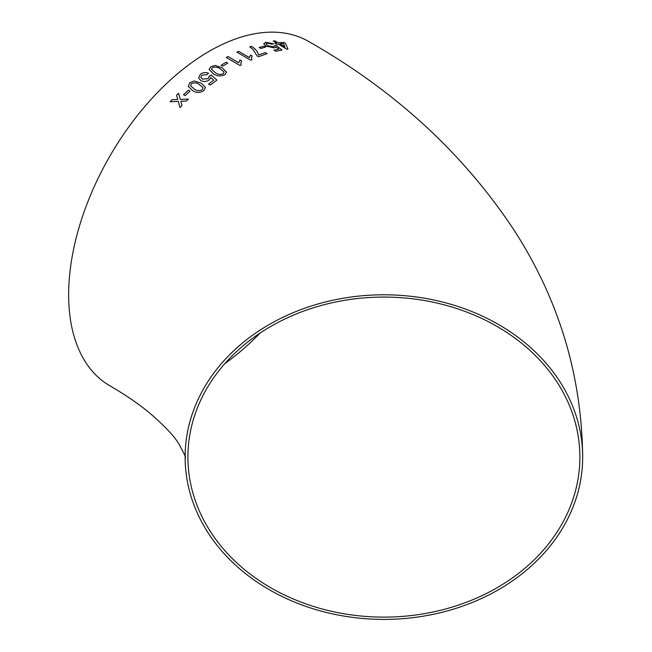 <?xml version="1.0" encoding="UTF-8"?>
<svg xmlns="http://www.w3.org/2000/svg" width="652" height="652" viewBox="0 0 652 652"><rect width="100%" height="100%" fill="white"/><g stroke="black" fill="none" stroke-linecap="round" stroke-linejoin="round"><path stroke-width="0.98" d="M383.898 294.794A198.778 162.299 180 0 0 185.119 457.101A198.778 162.299 180 0 0 383.898 619.4A198.778 162.299 180 0 0 582.676 457.101A198.778 162.299 180 0 0 383.898 294.794M582.676 457.101C581.739 375.381 558.984 299.912 514.42 230.694C463.67 153.676 395.063 90.595 308.592 41.459A198.778 114.768 120 0 0 209.202 51.296A198.778 114.768 120 0 0 79.348 226.464A198.778 114.768 120 0 0 109.813 385.748C125.803 395.079 139.153 404.224 149.846 413.172C164.679 425.984 174.418 436.327 179.055 444.199C184.581 454.55 186.602 458.845 185.119 457.101M178.583 93.269L176.578 95.225L177.76 99.487L172.079 99.74L170.107 101.785L178.281 101.378L180.009 107.588L181.981 105.542L180.8 101.272L186.48 101.027L188.493 99.071L180.27 99.373L178.583 93.252L176.57 95.208L177.751 99.479L172.079 99.74L170.115 101.802M188.404 90.172L183.497 94.736L185.086 95.632L190.001 91.06L188.404 90.172L183.497 94.752M203.799 90.669L205.413 87.327L201.126 83.13L194.149 80.995L189.814 82.771L188.249 86.366L192.511 90.481C195.934 92.983 199.691 93.049 203.799 90.669M216.88 80.098L211.207 75.029L209.268 76.219L208.159 78.672L202.43 79.096L200.832 77.246L201.965 75.135L206.961 74.662L208.542 73.277C205.698 72.103 202.976 72.421 200.384 74.222L198.591 77.873L200.792 80.546C203.563 81.956 206.391 81.761 209.268 79.951L210.792 77.58L213.669 80.139L208.616 84.026L210.392 85.021L216.88 80.082L211.207 75.021L209.349 76.594M224.818 74.744L226.554 72.209L222.226 67.841L215.225 65.444L210.808 66.724L209.088 69.422L213.408 73.774C216.823 76.243 220.62 76.569 224.818 74.744M226.244 62.152L221.085 65.257L222.682 66.178L227.833 63.073L226.244 62.152L221.085 65.273M241.59 60.897L239.96 59.927L238.811 62.763L228.029 56.52L226.252 57.482L240.083 65.493L241.224 64.874L240.824 63.146L241.59 60.88L239.96 59.927L238.811 62.763M252.177 56.015L250.539 55.045L249.414 57.596L238.64 51.312L236.88 52.111L250.702 60.18L251.843 59.666L251.444 57.808L252.177 55.999L250.539 55.045L249.431 57.4M252.854 49.299L257.01 55.876L258.445 56.724L267.165 53.651L265.397 52.592L258.428 55.004C257.939 51.883 255.608 48.973 251.436 46.284L249.7 46.887L252.854 49.299M264.133 46.096L259.154 47.506L260.751 48.444L265.723 47.042L264.133 46.096L259.154 47.523M274.386 45.689L273.375 46.862L267.752 45.673L266.122 43.847L267.19 43.187L272.08 44.181L273.579 43.782L265.608 42.241L263.938 43.986L266.155 46.145L274.508 47.914L275.926 46.895L278.836 49.161L273.962 50.22L275.731 51.272L281.974 49.976L276.244 45.493L274.386 45.689L274.476 46.227M263.881 43.358L263.938 43.986M276.66 44.36L278.322 44.116L286.807 49.226L287.956 49.079L285.503 43.415L283.734 42.356L278.2 42.853L274.834 40.856L273.188 41.068L276.554 43.065L274.891 43.301L276.66 44.36M579.881 457.101A195.983 160.017 180 0 0 383.898 297.076A195.983 160.017 180 0 0 187.915 457.101A195.983 160.017 180 0 0 383.898 617.118A195.983 160.017 180 0 0 579.881 457.101L579.881 457.101M224.932 363.514A195.983 113.155 120 0 0 260.124 333.025M287.956 49.096L285.503 43.415M285.503 43.431L283.734 42.356M283.726 42.38L278.192 42.877L274.834 40.856L273.18 41.084M274.883 43.317L276.554 43.065M279.969 43.928L284.932 46.911L283.514 43.562L279.969 43.912L284.94 46.895M273.954 50.237L278.836 49.161M281.974 49.992L276.244 45.493M276.236 45.51L274.386 45.705L273.375 46.862M273.375 46.887L267.752 45.673M267.744 45.689L266.114 43.863M273.571 43.798L265.608 42.241L263.93 44.002M265.723 47.058L264.125 46.113M267.157 53.668L265.397 52.592L258.428 55.004C257.931 51.94 255.6 49.03 251.436 46.3L249.692 46.903M249.414 57.62L238.64 51.312M238.64 51.329L236.88 52.127M251.835 59.666L251.444 57.816M238.811 62.779L228.029 56.52L226.252 57.498M241.216 64.874L240.824 63.154M227.833 63.089L226.244 62.168M226.554 72.217L222.226 67.841L215.225 65.444L210.808 66.724M210.816 66.732L209.088 69.43M223.237 73.831L224.125 72.062L220.466 68.982C218.184 67.123 215.502 66.675 212.405 67.637L211.509 69.267L215.176 72.559C217.458 74.409 220.148 74.833 223.237 73.831L224.133 72.07M211.509 69.251L215.168 72.543C217.458 74.393 220.148 74.817 223.237 73.815M208.624 84.043L213.669 80.139M209.268 76.219L208.167 78.688L202.438 79.112L200.832 77.254M208.542 73.293C205.698 72.119 202.976 72.437 200.384 74.238L200.384 74.222M200.384 74.238L198.599 77.89M205.413 87.335L201.126 83.13L194.149 80.995M194.157 81.011L189.814 82.771M189.814 82.788L188.249 86.374M194.223 88.99C196.529 90.881 199.194 91.141 202.226 89.78L203.065 87.727L199.39 84.564C197.108 82.657 194.443 82.364 191.403 83.676L190.604 85.852L194.223 88.974C196.521 90.864 199.186 91.125 202.218 89.764L203.065 87.727M190.604 85.844L194.223 88.974M190.009 91.076L188.412 90.18M178.281 101.394L180.009 107.596M188.501 99.088L180.27 99.373"/></g></svg>
